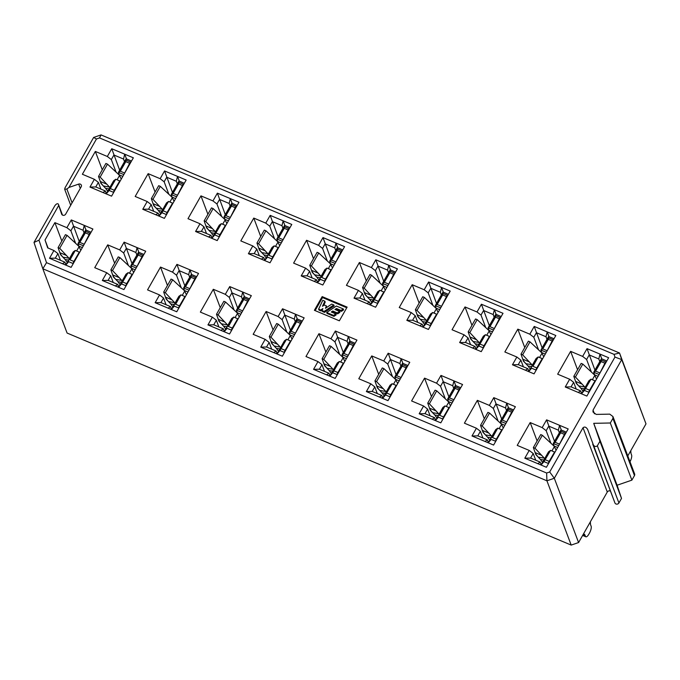 <?xml version="1.0" encoding="UTF-8"?>
<svg xmlns="http://www.w3.org/2000/svg" width="680" height="680" viewBox="0 0 680 680"><rect width="100%" height="100%" fill="white"/><g stroke="black" fill="none" stroke-linecap="round" stroke-linejoin="round"><path stroke-width="1.02" d="M34 242.437L54.918 205.606C56.338 203.83 57.468 203.311 58.319 204.068L58.735 205.403L38.973 240.184L34 242.437L42.831 268.77L67.099 333.055L571.192 545.088L578.587 542.546L607.283 492.022L583.024 427.737L554.319 478.261L578.587 542.546M58.319 204.068L62.475 215.067L58.319 204.068M70.712 205.258L64.677 189.261L64.94 187.977L93.636 137.453L101.031 134.912L619.531 353.005L621.733 359.592L593.037 410.108L594.431 413.805M627.802 455.914L646 423.87L619.531 353.005L614.048 354.356L99.526 137.93L96.466 138.983L68.927 187.459L66.87 189.023L72.088 202.844M38.973 240.184L46.512 262.659L546.635 473.025L549.695 471.971L614.958 357.076L621.733 359.592L646 423.87M346.766 307.76L322.524 297.568L315.112 310.607M336.082 309.969L336.838 309.459L341.385 311.372L343.613 309.876L343.255 308.924L336.362 306.025L326.689 312.511L327.054 313.463L333.948 316.361L336.175 314.865L335.818 313.913L331.271 312.001L332.758 311.006L333.124 311.958L337.662 313.871L339.898 312.366L339.532 311.414L334.993 309.51L336.481 308.507L336.838 309.459M332.367 312.46L333.124 311.958M326.476 307.606L326.425 305.906L324.36 305.031L322.447 306.264L324.844 301.18L325.201 302.132L323.603 305.515M324.844 301.18L322.779 300.305L318.623 309.12L320.697 309.986L322.898 308.575L322.074 310.565L322.43 311.525L324.496 312.392L334.169 305.898L333.803 304.946L331.738 304.079L325.431 308.312L326.425 305.906M318.623 309.12L318.988 310.072L321.053 310.938L322.226 310.182M592.781 444.269L614.907 502.868A2.21 1.964 -20.7 0 0 618.919 502.962L621.512 498.397L617.091 485.231L631.881 480.139L634.474 475.575A2.21 1.964 -20.7 0 0 634.627 473.986L612.943 416.543L609.748 414.137L596.19 414.409L593.002 412.003L593.037 410.108M610.47 491.121A2.21 1.964 -20.7 0 0 607.283 492.022M211.981 238.017L210.995 235.416L208.547 236.946L217.192 240.584L238.969 202.24L230.333 198.602L229.143 203.464L219.547 199.427L216.954 203.992L212.959 200.915L217.37 193.154L230.333 198.602L232.118 203.345M264.784 260.236L263.806 257.626L261.358 259.156L270.002 262.795L291.779 224.451L283.144 220.822L281.953 225.683L272.357 221.637L269.756 226.202L265.769 223.125L270.181 215.364L283.144 220.822L284.928 225.556M171.53 309.221L170.544 306.62L168.105 308.15L176.74 311.78L198.526 273.445L189.881 269.807L188.7 274.669L179.095 270.631L176.502 275.196L172.507 272.119L176.919 264.358L189.881 269.807L191.667 274.55M224.34 331.44L223.354 328.831L220.915 330.361L229.551 333.999L251.337 295.655L242.692 292.017L241.502 296.879L231.905 292.842L229.313 297.406L225.318 294.329L229.729 286.569L242.692 292.017L244.477 296.76M106.36 193.596L105.374 190.987L102.935 192.517L111.571 196.155L133.356 157.811L124.712 154.181L123.522 159.043L113.925 154.998L111.333 159.562L107.338 156.485L111.749 148.725L124.712 154.181L126.497 158.916M159.171 215.806L158.185 213.206L155.737 214.736L164.381 218.365L186.158 180.03L177.522 176.392L176.332 181.254L166.736 177.216L164.144 181.781L160.148 178.695L164.56 170.944L177.522 176.392L179.307 181.126M317.594 282.447L316.616 279.846L314.168 281.375L322.813 285.005L344.59 246.67L335.954 243.032L334.764 247.894L325.159 243.856L322.567 248.421L318.58 245.335L322.991 237.583L335.954 243.032L337.739 247.775M370.404 304.666L369.427 302.056L366.979 303.586L375.624 307.224L397.4 268.88L388.764 265.243L387.575 270.104L377.969 266.067L375.377 270.631L371.39 267.554L375.802 259.794L388.764 265.243L390.55 269.986M423.215 326.876L422.238 324.275L419.789 325.797L428.434 329.434L450.211 291.091L441.567 287.462L440.385 292.324L430.78 288.286L428.188 292.842L424.201 289.765L428.604 282.004L441.567 287.462L443.36 292.196M476.025 349.087L475.048 346.486L472.6 348.015L481.244 351.645L503.021 313.31L494.377 309.672L493.195 314.534L483.59 310.497L480.998 315.061L477.012 311.975L481.414 304.224L494.377 309.672L496.171 314.415M528.836 371.305L527.85 368.696L525.41 370.226L534.055 373.864L555.832 335.521L547.188 331.882L546.006 336.745L536.401 332.707L533.808 337.272L529.822 334.195L534.225 326.434L547.188 331.882L548.981 336.625M581.646 393.516L580.66 390.915L578.221 392.436L586.865 396.075L608.642 357.731L599.998 354.101L598.817 358.964L589.212 354.926L586.619 359.49L582.633 356.405L587.035 348.644L599.998 354.101L601.792 358.836M65.909 264.8L64.923 262.191L62.483 263.721L71.12 267.359L92.905 229.016L84.26 225.377L83.079 230.239L73.474 226.202L70.882 230.767L66.895 227.69L71.298 219.929L84.26 225.377L86.054 230.121M118.719 287.011L117.733 284.41L115.294 285.931L123.93 289.57L145.715 251.226L137.071 247.597L135.889 252.458L126.284 248.421L123.692 252.986L119.706 249.9L124.108 242.139L137.071 247.597L138.864 252.331M277.151 353.651L276.165 351.05L273.725 352.572L282.361 356.209L304.147 317.866L295.502 314.236L294.312 319.099L284.716 315.061L282.124 319.625L278.128 316.54L282.54 308.779L295.502 314.236L297.287 318.971M329.962 375.861L328.975 373.26L326.527 374.791L335.172 378.42L356.949 340.085L348.313 336.447L347.123 341.309L337.526 337.272L334.934 341.836L330.939 338.759L335.35 330.999L348.313 336.447L350.098 341.19M382.772 398.08L381.786 395.471L379.338 397.001L387.982 400.639L409.76 362.296L401.124 358.666L399.933 363.519L390.337 359.482L387.745 364.046L383.75 360.969L388.161 353.209L401.124 358.666L402.909 363.4M435.574 420.291L434.596 417.69L432.149 419.212L440.793 422.85L462.57 384.514L453.934 380.876L452.744 385.738L443.147 381.701L440.546 386.265L436.56 383.18L440.971 375.42L453.934 380.876L455.719 385.611M488.385 442.502L487.407 439.9L484.959 441.43L493.603 445.06L515.38 406.725L506.744 403.087L505.554 407.949L495.95 403.911L493.357 408.476L489.37 405.399L493.782 397.638L506.744 403.087L508.529 407.83M541.195 464.721L540.217 462.111L537.769 463.641L546.414 467.279L568.191 428.935L559.555 425.306L558.365 430.168L548.76 426.122L546.167 430.686L542.181 427.609L546.592 419.849L559.555 425.306L561.34 430.041M549.695 471.971L554.319 478.261L546.924 480.802L571.192 545.088M546.635 473.025L546.924 480.802L42.831 268.77L46.512 262.659M322.167 296.607L314.389 310.301L339.354 320.807L347.131 307.113L322.167 296.607L322.524 297.568M102.935 192.517L89.972 187.068L94.376 179.307L98.362 182.385L95.769 186.949L105.374 190.987M107.338 156.485L95.336 151.436L82.373 174.258L94.376 179.307M155.737 214.736L142.774 209.279L147.186 201.518L151.172 204.603L148.58 209.168L158.185 213.206M160.148 178.695L148.147 173.646L135.184 196.469L147.186 201.518M208.547 236.946L195.585 231.489L199.996 223.737L203.983 226.814L201.391 231.378L210.995 235.416M212.959 200.915L200.957 195.865L187.994 218.688L199.996 223.737M261.358 259.156L248.395 253.708L252.807 245.948L256.793 249.025L254.201 253.589L263.806 257.626M265.769 223.125L253.768 218.076L240.805 240.899L252.807 245.948M314.168 281.375L301.206 275.918L305.618 268.158L309.604 271.243L307.012 275.808L316.616 279.846M318.58 245.335L306.578 240.286L293.615 263.109L305.618 268.158M366.979 303.586L354.017 298.137L358.428 290.377L362.414 293.454L359.822 298.019L369.427 302.056M371.39 267.554L359.388 262.505L346.426 285.328L358.428 290.377M419.789 325.797L406.827 320.348L411.238 312.587L415.225 315.664L412.632 320.229L422.238 324.275M424.201 289.765L412.199 284.716L399.236 307.538L411.238 312.587M472.6 348.015L459.637 342.558L464.049 334.798L468.035 337.883L465.443 342.448L475.048 346.486M477.012 311.975L465.01 306.935L452.047 329.749L464.049 334.798M525.41 370.226L512.448 364.777L516.86 357.017L520.846 360.094L518.254 364.659L527.85 368.696M529.822 334.195L517.82 329.146L504.849 351.968L516.86 357.017M578.221 392.436L565.259 386.988L569.662 379.227L573.656 382.304L571.064 386.869L580.66 390.915M582.633 356.405L570.63 351.356L557.659 374.178L569.662 379.227M62.483 263.721L49.521 258.273L53.924 250.512L57.919 253.589L55.327 258.153L64.923 262.191M66.895 227.69L54.893 222.641L45.033 239.98L47.685 247.885L53.924 250.512M115.294 285.931L102.331 280.483L106.734 272.723L110.73 275.8L108.137 280.364L117.733 284.41M119.706 249.9L107.703 244.851L94.733 267.673L106.734 272.723M168.105 308.15L155.142 302.694L159.545 294.933L163.54 298.019L160.947 302.583L170.544 306.62M172.507 272.119L160.506 267.07L147.543 289.884L159.545 294.933M220.915 330.361L207.952 324.912L212.356 317.152L216.35 320.229L213.758 324.793L223.354 328.831M225.318 294.329L213.316 289.28L200.353 312.103L212.356 317.152M273.725 352.572L260.763 347.123L265.166 339.363L269.152 342.44L266.56 347.004L276.165 351.05M278.128 316.54L266.126 311.491L253.164 334.313L265.166 339.363M326.527 374.791L313.565 369.333L317.976 361.573L321.963 364.659L319.37 369.223L328.975 373.26M330.939 338.759L318.937 333.71L305.975 356.532L317.976 361.573M379.338 397.001L366.375 391.552L370.787 383.792L374.774 386.869L372.181 391.433L381.786 395.471M383.75 360.969L371.748 355.921L358.785 378.743L370.787 383.792M432.149 419.212L419.186 413.763L423.598 406.002L427.584 409.088L424.991 413.652L434.596 417.69M436.56 383.18L424.558 378.131L411.596 400.953L423.598 406.002M484.959 441.43L471.996 435.973L476.408 428.221L480.394 431.298L477.802 435.863L487.407 439.9M489.37 405.399L477.368 400.35L464.406 423.173L476.408 428.221M537.769 463.641L524.807 458.192L529.218 450.432L533.205 453.509L530.612 458.073L540.217 462.111M542.181 427.609L530.179 422.56L517.216 445.383L529.218 450.432M58.735 205.403L61.642 214.072A2.21 1.964 -20.7 0 0 65.654 214.157L81.209 186.779A2.21 1.964 -20.7 0 0 78.667 184.101L68.927 187.459M614.958 357.076L614.048 354.356M64.677 189.261L66.87 189.023M93.636 137.453L96.466 138.983M101.031 134.912L99.526 137.93M583.024 427.737C584.63 426.479 586.168 427.048 587.648 429.454L587.613 429.369M614.924 502.937L587.648 429.454M592.722 444.108C594.201 446.513 595.74 447.083 597.346 445.817L599.938 441.252L593.725 423.325L610.308 422.994L612.901 418.429L612.943 416.543M559.351 432.769L558.365 430.168M535.746 460.233L533.205 453.509M537.115 440.946L530.179 422.56M550.919 443.258L546.167 430.686M554.498 441.312L546.592 419.849M524.807 458.192L530.612 458.073M506.54 410.558L505.554 407.949M482.936 438.022L480.394 431.298M484.304 418.727L477.368 400.35M498.108 421.048L493.357 408.476M501.687 419.101L493.782 397.638M453.73 388.339L452.744 385.738M430.125 415.803L427.584 409.088M431.494 396.517L424.558 378.131M445.298 398.828L440.546 386.265M448.877 396.882L440.971 375.42M400.92 366.129L399.933 363.519M377.315 393.592L374.774 386.869M378.683 374.298L371.748 355.921M392.488 376.618L387.745 364.046M396.066 374.671L388.161 353.209M348.109 343.918L347.123 341.309M324.504 371.382L321.963 364.659M325.873 352.087L318.937 333.71M339.677 354.407L334.934 341.836M343.255 352.452L335.35 330.999M295.298 321.7L294.312 319.099M271.694 349.163L269.152 342.44M273.071 329.876L266.126 311.491M286.866 332.188L282.124 319.625M290.445 330.242L282.54 308.779M242.488 299.489L241.502 296.879M218.883 326.952L216.35 320.229M220.26 307.657L213.316 289.28M234.056 309.978L229.313 297.406M237.634 308.031L229.729 286.569M189.678 277.27L188.7 274.669M166.073 304.742L163.54 298.019M167.45 285.447L160.506 267.07M181.245 287.767L176.502 275.196M184.824 285.812L176.919 264.358M136.867 255.059L135.889 252.458M113.263 282.523L110.73 275.8M114.639 263.236L107.703 244.851M128.435 265.548L123.692 252.986M132.013 263.602L124.108 242.139M84.056 232.849L83.079 230.239M60.452 260.312L57.919 253.589M45.033 239.98L48.084 248.047M61.829 241.018L54.893 222.641M75.624 243.338L70.882 230.767M79.203 241.392L71.298 219.929M599.794 361.565L598.817 358.964M576.189 389.028L573.656 382.304M577.567 369.741L570.63 351.356M591.362 372.053L586.619 359.49M594.94 370.107L587.035 348.644M546.983 339.354L546.006 336.745M523.379 366.817L520.846 360.094M524.756 347.523L517.82 329.146M538.552 349.843L533.808 337.272M542.138 347.897L534.225 326.434M494.173 317.135L493.195 314.534M470.568 344.607L468.035 337.883M471.945 325.312L465.01 306.935M485.741 327.632L480.998 315.061M489.328 325.677L481.414 304.224M441.371 294.925L440.385 292.324M417.767 322.388L415.225 315.664M419.135 303.101L412.199 284.716M432.93 305.413L428.188 292.842M436.517 303.467L428.604 282.004M388.56 272.714L387.575 270.104M364.956 300.177L362.414 293.454M366.325 280.882L359.388 262.505M380.128 283.203L375.377 270.631M383.707 281.256L375.802 259.794M335.75 250.495L334.764 247.894M312.146 277.967L309.604 271.243M313.514 258.672L306.578 240.286M327.318 260.993L322.567 248.421M330.897 259.037L322.991 237.583M282.94 228.284L281.953 225.683M259.335 255.748L256.793 249.025M260.703 236.462L253.768 218.076M274.507 238.774L269.756 226.202M278.086 236.827L270.181 215.364M230.129 206.074L229.143 203.464M206.524 233.537L203.983 226.814M207.893 214.243L200.957 195.865M221.697 216.563L216.954 203.992M225.275 214.617L217.37 193.154M177.319 183.855L176.332 181.254M153.714 211.319L151.172 204.603M155.082 192.032L148.147 173.646M168.886 194.352L164.144 181.781M172.465 192.397L164.56 170.944M124.508 161.644L123.522 159.043M100.903 189.108L98.362 182.385M102.28 169.821L95.336 151.436M116.076 172.133L111.333 159.562M119.654 170.187L111.749 148.725M471.996 435.973L477.802 435.863M419.186 413.763L424.991 413.652M366.375 391.552L372.181 391.433M313.565 369.333L319.37 369.223M260.763 347.123L266.56 347.004M207.952 324.912L213.758 324.793M155.142 302.694L160.947 302.583M102.331 280.483L108.137 280.364M49.521 258.273L55.327 258.153M565.259 386.988L571.064 386.869M512.448 364.777L518.254 364.659M459.637 342.558L465.443 342.448M406.827 320.348L412.632 320.229M354.017 298.137L359.822 298.019M301.206 275.918L307.012 275.808M248.395 253.708L254.201 253.589M195.585 231.489L201.391 231.378M142.774 209.279L148.58 209.168M89.972 187.068L95.769 186.949M336.481 308.507L341.02 310.42L341.385 311.372M341.02 310.42L343.255 308.924M326.689 312.511L333.591 315.409L333.948 316.361M333.591 315.409L335.818 313.913M332.758 311.006L337.305 312.919L337.662 313.871M337.305 312.919L339.532 311.414M320.697 309.986L321.053 310.938M322.074 310.565L324.139 311.44L324.496 312.392M324.139 311.44L333.803 304.946M621.512 498.397L599.938 441.252M617.091 485.231L593.725 423.325M631.881 480.139L610.308 422.994M598.094 376.303L594.481 374.782L593.759 372.207L595.587 371.11L601.086 361.582L604.928 363.197L599.819 373.269M595.204 381.395L595.034 380.834L589.602 390.175A2.21 0.739 -67.2 0 0 588.854 392.275L588.812 392.632M630.802 450.627L630.938 452.99A4.42 1.488 112.8 0 0 631.048 453.611L631.575 455.013A5.534 1.861 -67.2 0 1 630.003 461.745M604.928 363.197A2.21 0.739 -67.2 0 1 606.033 362.049L606.203 362.032M594.481 374.782L596.538 379.041M594.082 371.934L601.435 358.725L601.086 361.582M590.725 379.355L584.435 390.422L591.022 379.151L588.854 380.817L581.476 393.813L584.435 390.422L588.854 392.275M601.35 358.827L593.7 372.3L599.131 374.467M585.14 387.362L575.433 377.026L582.794 364.063L594.609 375.046M584.324 388.807L580.865 388.212L582.998 391.144M584.723 386.92L578.654 385.892L580.865 388.212M576.7 383.52L578.654 385.892L576.274 383.392L575.577 381.395L576.7 383.52M582.241 384.175L575.577 381.395L573.81 376.346L575.433 377.026M582.794 364.063L581.17 363.392L573.81 376.346M599.598 372.801L595.587 371.11M595.034 380.834L591.022 379.151M601.435 358.725L606.798 360.978M557.642 447.5L554.03 445.987L553.308 443.411L555.144 442.315L560.635 432.786L564.476 434.401L559.368 444.473M554.752 452.6L554.582 452.038L549.151 461.38A2.21 0.739 -67.2 0 0 548.412 463.479L548.369 463.837M583.593 533.723L584.638 534.488L583.448 533.987M590.351 521.832L590.486 524.195A4.42 1.488 112.8 0 0 590.597 524.815L591.133 526.218A5.534 1.861 -67.2 0 1 589.433 533.163L588.914 534.072A5.534 1.861 -67.2 0 1 585.871 536.792A5.534 1.861 -67.2 0 1 585.429 536.256L584.894 534.854A4.42 1.488 112.8 0 0 584.638 534.488M564.476 434.401A2.21 0.739 -67.2 0 1 565.582 433.253L565.751 433.236M554.03 445.987L556.087 450.237M553.639 443.139L560.983 429.93L560.635 432.786M550.273 450.56L543.991 461.618L550.579 450.356L548.488 451.894L541.034 465.01M548.412 463.479L543.991 461.618L541.05 465.018M560.906 430.032L553.248 443.504L558.688 445.672M544.697 458.567L534.99 448.222L542.351 435.268L554.158 446.25M543.873 460.003L540.413 459.416L542.546 462.349M544.281 458.125L538.203 457.096L540.413 459.416M536.248 454.725L538.203 457.096L535.823 454.597L535.126 452.6L536.248 454.725M541.798 455.379L535.126 452.6L533.366 447.55L534.99 448.222M542.351 435.268L540.727 434.588L533.366 447.55M559.147 443.998L555.144 442.315M554.582 452.038L550.579 450.356M560.983 429.93L566.346 432.183M545.284 354.084L541.671 352.563L540.948 349.996L542.784 348.899L548.275 339.371L552.117 340.986L547.009 351.05M542.394 359.184L542.223 358.624L536.792 367.957A2.21 0.739 -67.2 0 0 536.053 370.065L536.01 370.421M552.117 340.986A2.21 0.739 -67.2 0 1 553.222 339.83L553.392 339.813M541.671 352.563L543.728 356.822M541.271 349.724L548.624 336.515L548.275 339.371M537.914 357.136L532.924 366.392L538.212 356.932L536.129 358.479L528.666 371.594M536.053 370.065L531.624 368.203L528.692 371.603M548.548 336.608L540.889 350.089L546.329 352.257M532.329 365.143L522.623 354.807L529.983 341.853L541.798 352.835M531.513 366.588L528.054 366.001L530.188 368.934M531.921 364.709L525.844 363.673L528.054 366.001M523.889 361.301L525.844 363.673L523.464 361.173L522.767 359.184L523.889 361.301M529.431 361.955L522.767 359.184L520.999 354.135L522.623 354.807M529.983 341.853L528.36 341.173L520.999 354.135M546.788 350.582L542.784 348.899M542.223 358.624L538.212 356.932M548.624 336.515L553.987 338.767M504.832 425.289L501.219 423.767L500.497 421.2L502.333 420.104L507.824 410.575L511.666 412.19L506.558 422.254M501.942 430.389L501.772 429.828L496.349 439.161A2.21 0.739 -67.2 0 0 495.601 441.269L495.558 441.626M511.666 412.19A2.21 0.739 -67.2 0 1 512.771 411.034L512.941 411.017M501.219 423.767L503.276 428.026M500.829 420.928L508.173 407.711L507.824 410.575M497.462 428.341L492.507 437.546L497.769 428.137L495.677 429.683L488.223 442.799L491.181 439.408L495.601 441.269M508.096 407.813L500.438 421.286L505.877 423.462M491.887 436.348L482.179 426.012L489.54 413.058L501.347 424.031M491.062 437.792L487.611 437.206L489.736 440.13M491.47 435.914L485.392 434.877L487.611 437.206M483.438 432.505L485.392 434.877L483.012 432.378L482.315 430.389L483.438 432.505M488.988 433.16L482.315 430.389L480.556 425.34L482.179 426.012M489.54 413.058L487.917 412.377L480.556 425.34M506.337 421.787L502.333 420.104M501.772 429.828L497.769 428.137M508.173 407.711L513.536 409.972M492.473 331.874L488.861 330.352L488.138 327.786L489.974 326.689L495.465 317.161L499.307 318.775L494.198 328.839M489.583 336.966L489.413 336.404L483.981 345.746A2.21 0.739 -67.2 0 0 483.242 347.854L483.2 348.202M499.307 318.775A2.21 0.739 -67.2 0 1 500.412 317.62L500.582 317.602M488.861 330.352L490.917 334.611M488.461 327.513L495.813 314.296L495.465 317.161M485.103 334.925L478.822 345.993L485.401 334.721L483.318 336.269L475.856 349.384L478.822 345.993L483.242 347.854M495.737 314.398L488.079 327.87L493.519 330.046M479.527 342.933L469.812 332.596L477.181 319.634L488.988 330.616M478.703 344.377L475.243 343.791L477.377 346.715M479.111 342.499L473.034 341.462L475.243 343.791M471.079 339.091L473.034 341.462L470.654 338.963L469.956 336.966L471.079 339.091M476.62 339.745L469.956 336.966L468.188 331.916L469.812 332.596M477.181 319.634L475.55 318.962L468.188 331.916M493.977 328.372L489.974 326.689M489.413 336.404L485.401 334.721M495.813 314.296L501.177 316.557M439.662 309.663L436.05 308.142L435.327 305.567L437.163 304.47L442.654 294.942L446.496 296.556L441.388 306.629M436.772 314.755L436.602 314.194L431.171 323.536A2.21 0.739 -67.2 0 0 430.431 325.635L430.389 325.992M446.496 296.556A2.21 0.739 -67.2 0 1 447.601 295.409L447.771 295.392M436.05 308.142L438.107 312.4M435.659 305.295L443.003 292.085L442.654 294.942M432.293 312.715L426.012 323.782L432.599 312.511L430.431 314.177L423.053 327.173M430.431 325.635L426.012 323.782L423.07 327.182M442.927 292.188L435.268 305.66L440.708 307.827M426.717 320.722L417.01 310.386L424.371 297.423L436.177 308.405M425.892 322.167L422.433 321.572L424.567 324.504M426.3 320.28L420.223 319.251L422.433 321.572M418.268 316.88L420.223 319.251L417.843 316.752L417.146 314.755L418.268 316.88M423.819 317.534L417.146 314.755L415.378 309.706L417.01 310.386M424.371 297.423L422.748 296.752L415.378 309.706M441.167 306.153L437.163 304.47M436.602 314.194L432.599 312.511M443.003 292.085L448.366 294.338M386.852 287.445L383.24 285.923L382.517 283.356L384.353 282.26L389.844 272.731L393.686 274.346L388.577 284.41M383.962 292.545L383.792 291.983L378.361 301.317A2.21 0.739 -67.2 0 0 377.621 303.425L377.578 303.781M393.686 274.346A2.21 0.739 -67.2 0 1 394.791 273.19L394.961 273.173M383.24 285.923L385.296 290.181M382.849 283.084L390.192 269.866L389.844 272.731M379.482 290.496L373.201 301.563L379.788 290.292L377.697 291.839L370.243 304.954M377.621 303.425L373.201 301.563L370.26 304.963M390.116 269.969L382.457 283.45L387.898 285.617M373.906 298.503L364.2 288.167L371.56 275.213L383.367 286.195M373.082 299.948L369.623 299.361L371.756 302.294M373.49 298.07L367.412 297.032L369.623 299.361M365.457 294.661L367.412 297.032L365.032 294.534L364.335 292.545L365.457 294.661M371.008 295.315L364.335 292.545L362.576 287.495L364.2 288.167M371.56 275.213L369.937 274.533L362.576 287.495M388.356 283.942L384.353 282.26M383.792 291.983L379.788 290.292M390.192 269.866L395.556 272.127M334.041 265.234L330.429 263.712L329.707 261.137L331.543 260.049L337.034 250.52L340.875 252.135L335.767 262.2M331.151 270.325L330.981 269.764L325.558 279.106A2.21 0.739 -67.2 0 0 324.81 281.214L324.768 281.562M340.875 252.135A2.21 0.739 -67.2 0 1 341.98 250.979L342.15 250.963M330.429 263.712L332.486 267.971M330.038 260.874L337.382 247.656L337.034 250.52M326.672 268.286L321.716 277.491L326.978 268.082L324.887 269.628L317.433 282.744L320.39 279.352L324.81 281.214M337.305 247.758L329.647 261.231L335.087 263.398M321.096 276.293L311.389 265.957L318.75 252.994L330.556 263.976M320.272 277.738L316.82 277.151L318.945 280.075M320.679 275.859L314.602 274.822L316.82 277.151M312.647 272.45L314.602 274.822L312.222 272.323L311.525 270.325L312.647 272.45M318.197 273.105L311.525 270.325L309.765 265.276L311.389 265.957M318.75 252.994L317.126 252.323L309.765 265.276M335.546 261.732L331.543 260.049M330.981 269.764L326.978 268.082M337.382 247.656L342.745 249.917L337.425 247.639M281.24 243.015L277.618 241.502L276.904 238.926L278.732 237.83L284.223 228.301L288.065 229.917L282.957 239.989M278.341 248.115L278.171 247.554L272.748 256.896A2.21 0.739 -67.2 0 0 272 258.995L271.957 259.352M288.065 229.917A2.21 0.739 -67.2 0 1 289.17 228.769L289.34 228.752M277.618 241.502L279.684 245.76M277.227 238.654L284.572 225.446L284.223 228.301M273.861 246.075L268.88 255.323L274.168 245.871L272.076 247.418L264.622 260.534M272 258.995L267.58 257.133L264.639 260.542M284.495 225.548L276.837 239.02L282.276 241.188M268.286 254.082L258.578 243.746L265.94 230.783L277.746 241.766M267.461 255.527L264.01 254.932L266.135 257.865M267.869 253.64L261.791 252.611L264.01 254.932M259.837 250.24L261.791 252.611L259.411 250.112L258.714 248.115L259.837 250.24M265.387 250.894L258.714 248.115L256.955 243.066L258.578 243.746M265.94 230.783L264.316 230.112L256.955 243.066M282.736 239.513L278.732 237.83M278.171 247.554L274.168 245.871M284.572 225.446L289.935 227.698M228.429 220.804L224.808 219.283L224.094 216.716L225.922 215.619L231.412 206.091L235.254 207.706L230.146 217.77M225.53 225.904L225.361 225.344L219.938 234.676A2.21 0.739 -67.2 0 0 219.19 236.784L219.147 237.142M235.254 207.706A2.21 0.739 -67.2 0 1 236.359 206.55L236.529 206.533M224.808 219.283L226.874 223.542M224.417 216.444L231.761 203.226L231.412 206.091M221.059 223.856L214.769 234.923L221.357 223.652L219.266 225.199L211.811 238.315M219.19 236.784L214.769 234.923L211.828 238.323M231.684 203.328L224.026 216.801L229.466 218.977M215.475 231.863L205.768 221.527L213.129 208.573L224.944 219.555M214.65 233.308L211.2 232.722L213.325 235.645M215.058 231.429L208.981 230.393L211.2 232.722M207.026 228.021L208.981 230.393L206.601 227.894L205.904 225.904L207.026 228.021M212.577 228.675L205.904 225.904L204.144 220.855L205.768 221.527M213.129 208.573L211.506 207.893L204.144 220.855M229.925 217.303L225.922 215.619M225.361 225.344L221.357 223.652M231.761 203.226L237.125 205.487M175.619 198.594L171.998 197.072L171.283 194.497L173.111 193.4L178.602 183.881L182.444 185.495L177.335 195.559M172.72 203.685L172.55 203.124L167.127 212.466A2.21 0.739 -67.2 0 0 166.379 214.574L166.337 214.922M182.444 185.495A2.21 0.739 -67.2 0 1 183.549 184.339L183.719 184.322M171.998 197.072L174.063 201.331M171.606 194.225L178.951 181.016L178.602 183.881M168.249 201.645L161.959 212.713L168.546 201.441L166.456 202.988L159.001 216.104M166.379 214.574L161.959 212.713L159.018 216.112M178.874 181.118L171.224 194.59L176.656 196.758M162.665 209.653L152.957 199.316L160.319 186.354L172.133 197.336M161.849 211.097L158.389 210.511L160.514 213.435M162.248 209.219L156.17 208.182L158.389 210.511M154.215 205.81L156.17 208.182L153.791 205.683L153.094 203.685L154.215 205.81M159.766 206.465L153.094 203.685L151.334 198.636L152.957 199.316M160.319 186.354L158.695 185.682L151.334 198.636M177.114 195.092L173.111 193.4M172.55 203.124L168.546 201.441M178.951 181.016L184.314 183.277L178.993 180.999M122.808 176.375L119.195 174.862L118.473 172.286L120.3 171.19L125.791 161.661L129.642 163.276L124.525 173.349M119.909 181.475L119.74 180.914L114.317 190.256A2.21 0.739 -67.2 0 0 113.569 192.355L113.526 192.712M129.642 163.276A2.21 0.739 -67.2 0 1 130.738 162.129L130.908 162.112M119.195 174.862L121.252 179.12M118.796 172.014L126.14 158.805L125.791 161.661M115.439 179.435L109.148 190.494L115.736 179.231L113.569 180.897L106.191 193.894L109.148 190.494L113.569 192.355M126.064 158.907L118.413 172.38L123.845 174.547M109.854 187.442L100.147 177.106L107.508 164.144L119.323 175.125M109.038 188.879L105.578 188.292L107.703 191.225M109.438 187L103.36 185.971L105.578 188.292M101.405 183.6L103.36 185.971L100.98 183.472L100.283 181.475L101.405 183.6M106.956 184.255L100.283 181.475L98.523 176.426L100.147 177.106M107.508 164.144L105.884 163.464L98.523 176.426M124.304 172.873L120.3 171.19M119.74 180.914L115.736 179.231M126.14 158.805L131.512 161.058M452.03 403.078L448.409 401.557L447.695 398.981L449.522 397.885L455.013 388.356L458.856 389.98L453.747 400.044M449.131 408.17L448.962 407.609L443.538 416.95A2.21 0.739 -67.2 0 0 442.79 419.05L442.748 419.407M458.856 389.98A2.21 0.739 -67.2 0 1 459.96 388.824L460.131 388.807M448.409 401.557L450.475 405.815M448.018 398.709L455.362 385.5L455.013 388.356M444.652 406.13L439.671 415.378L444.958 405.926L442.867 407.473L435.412 420.589L438.37 417.197L442.79 419.05M455.285 385.602L447.627 399.075L453.067 401.243M439.076 414.137L429.369 403.801L436.73 390.839L448.537 401.82M438.252 415.582L434.8 414.987L436.925 417.92M438.66 413.695L432.582 412.666L434.8 414.987M430.627 410.295L432.582 412.666L430.202 410.168L429.505 408.17L430.627 410.295M436.177 410.95L429.505 408.17L427.745 403.121L429.369 403.801M436.73 390.839L435.106 390.167L427.745 403.121M453.526 399.576L449.522 397.885M448.962 407.609L444.958 405.926M455.362 385.5L460.725 387.762M399.219 380.859L395.599 379.338L394.885 376.771L396.712 375.675L402.203 366.146L406.045 367.761L400.936 377.833M396.321 385.959L396.151 385.399L390.728 394.731A2.21 0.739 -67.2 0 0 389.98 396.839L389.938 397.197M406.045 367.761A2.21 0.739 -67.2 0 1 407.15 366.613L407.32 366.588M395.599 379.338L397.664 383.596M395.207 376.499L402.551 363.29L402.203 366.146M391.85 383.911L385.56 394.978L392.148 383.716L390.056 385.254L382.602 398.37M389.98 396.839L385.56 394.978L382.619 398.378M402.475 363.392L394.817 376.865L400.256 379.032M386.265 391.926L376.558 381.582L383.92 368.628L395.734 379.61M385.441 393.363L381.99 392.776L384.115 395.709M385.849 391.484L379.772 390.447L381.99 392.776M377.817 388.084L379.772 390.447L377.392 387.957L376.695 385.959L377.817 388.084M383.367 388.739L376.695 385.959L374.935 380.911L376.558 381.582M383.92 368.628L382.296 367.948L374.935 380.911M400.716 377.357L396.712 375.675M396.151 385.399L392.148 383.716M402.551 363.29L407.915 365.543M346.409 358.649L342.788 357.127L342.074 354.56L343.901 353.464L349.392 343.935L353.234 345.55L348.126 355.615M343.51 363.74L343.341 363.179L337.918 372.521A2.21 0.739 -67.2 0 0 337.17 374.629L337.127 374.986M353.234 345.55A2.21 0.739 -67.2 0 1 354.339 344.394L354.51 344.377M342.788 357.127L344.853 361.386M342.397 354.288L349.741 341.071L349.392 343.935M339.039 361.7L332.75 372.767L339.337 361.497L337.246 363.043L329.791 376.159L332.75 372.767L337.17 374.629M349.664 341.173L342.014 354.646L347.446 356.822M333.455 369.707L323.748 359.372L331.109 346.418L342.924 357.391M332.639 371.152L329.179 370.566L331.304 373.49M333.038 369.274L326.961 368.237L329.179 370.566M325.006 365.865L326.961 368.237L324.581 365.738L323.884 363.749L325.006 365.865M330.556 366.52L323.884 363.749L322.125 358.7L323.748 359.372M331.109 346.418L329.486 345.738L322.125 358.7M347.905 355.147L343.901 353.464M343.341 363.179L339.337 361.497M349.741 341.071L355.104 343.332M293.599 336.438L289.986 334.917L289.264 332.341L291.091 331.245L296.582 321.716L300.433 323.34L295.315 333.404M290.7 341.53L290.53 340.969L285.107 350.31A2.21 0.739 -67.2 0 0 284.359 352.41L284.317 352.767M300.433 323.34A2.21 0.739 -67.2 0 1 301.529 322.184L301.699 322.167M289.986 334.917L292.043 339.175M289.587 332.07L296.93 318.861L296.582 321.716M286.229 339.49L279.939 350.557L286.526 339.286L284.359 340.96L276.981 353.949M284.359 352.41L279.939 350.557L276.998 353.957M296.854 318.962L289.204 332.435L294.635 334.602M280.644 347.497L270.938 337.161L278.298 324.199L290.113 335.18M279.828 348.942L276.369 348.347L278.494 351.279M280.228 347.055L274.15 346.026L276.369 348.347M272.195 343.655L274.15 346.026L271.771 343.527L271.074 341.53L272.195 343.655M277.746 344.309L271.074 341.53L269.314 336.481L270.938 337.161M278.298 324.199L276.675 323.527L269.314 336.481M295.094 332.936L291.091 331.245M290.53 340.969L286.526 339.286M296.93 318.861L302.302 321.122M240.788 314.219L237.175 312.698L236.453 310.131L238.28 309.034L243.78 299.506L247.622 301.121L242.513 311.194M237.889 319.32L237.72 318.758L232.297 328.091A2.21 0.739 -67.2 0 0 231.549 330.2L231.506 330.556M247.622 301.121A2.21 0.739 -67.2 0 1 248.727 299.974L248.897 299.948M237.175 312.698L239.232 316.957M236.776 309.859L244.12 296.65L243.78 299.506M233.418 317.271L228.429 326.527L233.716 317.075L231.633 318.614L224.171 331.729M231.549 330.2L227.128 328.338L224.188 331.738M244.043 296.743L236.394 310.225L241.825 312.392M227.834 325.278L218.127 314.942L225.488 301.988L237.303 312.97M227.018 326.723L223.558 326.137L225.683 329.069M227.417 324.844L221.34 323.808L223.558 326.137M219.394 321.445L221.34 323.808L218.96 321.308L218.263 319.32L219.394 321.445M224.935 322.091L218.263 319.32L216.504 314.271L218.127 314.942M225.488 301.988L223.864 301.308L216.504 314.271M242.292 310.718L238.28 309.034M237.72 318.758L233.716 317.075M244.12 296.65L249.492 298.902M187.977 292.009L184.365 290.488L183.643 287.921L185.47 286.824L190.969 277.296L194.811 278.911L189.703 288.975M185.079 297.1L184.918 296.539L179.486 305.881A2.21 0.739 -67.2 0 0 178.738 307.989L178.695 308.346M194.811 278.911A2.21 0.739 -67.2 0 1 195.917 277.754L196.087 277.738M184.365 290.488L186.422 294.746M183.965 287.649L191.309 274.431L190.969 277.296M180.608 295.06L175.619 304.317L180.906 294.856L178.823 296.403L171.36 309.519L174.318 306.127L178.738 307.989M191.233 274.533L183.583 288.005L189.014 290.181M175.023 303.067L165.316 292.731L172.678 279.777L184.493 290.751M174.207 304.512L170.748 303.926L172.873 306.85M174.607 302.634L168.53 301.597L170.748 303.926M166.583 299.225L168.53 301.597L166.149 299.098L165.452 297.109L166.583 299.225M172.125 299.88L165.452 297.109L163.693 292.06L165.316 292.731M172.678 279.777L171.054 279.098L163.693 292.06M189.482 288.507L185.47 286.824M184.918 296.539L180.906 294.856M191.309 274.431L196.681 276.692L191.352 274.414M135.167 269.798L131.555 268.277L130.832 265.701L132.659 264.605L138.159 255.076L142.001 256.7L136.893 266.764M132.269 274.89L132.107 274.329L126.675 283.671A2.21 0.739 -67.2 0 0 125.927 285.77L125.885 286.127M142.001 256.7A2.21 0.739 -67.2 0 1 143.106 255.544L143.276 255.527M131.555 268.277L133.612 272.536M131.155 265.429L138.499 252.221L138.159 255.076M127.797 272.85L121.507 283.917L128.095 272.646L125.927 274.312L118.549 287.308M125.927 285.77L121.507 283.917L118.567 287.317M138.422 252.323L130.772 265.795L136.204 267.962M122.213 280.857L112.506 270.521L119.867 257.558L131.682 268.541M121.397 282.302L117.938 281.707L120.062 284.639M121.796 280.415L115.719 279.387L117.938 281.707M113.772 277.015L115.719 279.387L113.339 276.887L112.65 274.89L113.772 277.015M119.314 277.67L112.65 274.89L110.882 269.841L112.506 270.521M119.867 257.558L118.244 256.887L110.882 269.841M136.671 266.297L132.659 264.605M132.107 274.329L128.095 272.646M138.499 252.221L143.871 254.473M82.356 247.579L78.744 246.058L78.022 243.491L79.849 242.394L85.349 232.866L89.191 234.481L84.082 244.553M79.466 252.679L79.297 252.119L73.865 261.451A2.21 0.739 -67.2 0 0 73.117 263.56L73.075 263.916M89.191 234.481A2.21 0.739 -67.2 0 1 90.296 233.333L90.466 233.308M78.744 246.058L80.801 250.316M78.344 243.219L85.689 230.01L85.349 232.866M74.987 250.631L69.997 259.887L75.284 250.427L73.202 251.974L65.739 265.089M73.117 263.56L68.697 261.698L65.764 265.098M85.612 230.103L77.962 243.584L83.394 245.752M69.403 258.638L59.696 248.302L67.056 235.348L78.871 246.33M68.587 260.083L65.127 259.497L67.26 262.429M68.986 258.204L62.909 257.168L65.127 259.497M60.962 254.796L62.909 257.168L60.537 254.668L59.84 252.679L60.962 254.796M66.504 255.45L59.84 252.679L58.072 247.63L59.696 248.302M67.056 235.348L65.433 234.668L58.072 247.63M83.861 244.077L79.849 242.394M79.297 252.119L75.284 250.427M85.689 230.01L91.06 232.262M634.474 475.575L612.901 418.429M618.919 502.962L597.346 445.817M80.291 188.403L78.667 184.101M606.033 362.049L601.613 360.188L595.323 371.254M589.322 380.324L582.08 393.065M592.365 379.712L594.796 375.428M585.76 388.56L589.602 390.175M565.582 433.253L561.162 431.392L554.88 442.459M548.87 451.529L541.629 464.27M551.913 450.916L554.344 446.633M585.429 536.256L582.785 535.143M584.894 534.854L583.329 534.2M545.309 459.756L549.159 461.38M553.222 339.83L548.803 337.977L542.512 349.044M536.512 358.113L529.269 370.855M539.554 357.501L541.986 353.217M532.95 366.341L536.792 367.957M512.771 411.034L508.351 409.181L502.069 420.24M496.06 429.318L488.818 442.06M499.103 428.697L501.534 424.422M492.507 437.546L496.349 439.161M500.412 317.62L495.992 315.758L489.702 326.825M483.701 335.894L476.459 348.644M486.744 335.282L489.175 330.999M480.139 344.131L483.981 345.746M447.601 295.409L443.181 293.548L436.892 304.615M430.89 313.684L423.649 326.425M433.933 313.072L436.364 308.788M427.329 321.921L431.171 323.536M394.791 273.19L390.371 271.337L384.089 282.404M378.08 291.474L370.838 304.215M381.123 290.861L383.554 286.577M374.519 299.701L378.369 301.317M341.98 250.979L337.56 249.118L331.279 260.185M325.269 269.254L318.027 281.996M328.312 268.642L330.743 264.358M321.716 277.491L325.558 279.106M289.17 228.769L284.75 226.907L278.469 237.975M272.459 247.044L265.225 259.786M275.502 246.432L277.933 242.148M268.906 255.272L272.748 256.896M236.359 206.55L231.94 204.697L225.658 215.764M219.649 224.833L212.415 237.575M222.691 224.213L225.123 219.938M216.095 233.061L219.938 234.676M183.549 184.339L179.129 182.478L172.847 193.545M166.838 202.614L159.605 215.356M169.881 202.002L172.312 197.719M163.285 210.851L167.127 212.466M130.738 162.129L126.319 160.268L120.037 171.334M114.028 180.404L106.794 193.145M117.07 179.792L119.501 175.508M110.474 188.632L114.317 190.256M459.96 388.824L455.54 386.962L449.259 398.029M443.25 407.099L436.016 419.841M446.292 406.487L448.723 402.203M439.696 415.335L443.538 416.95M407.15 366.613L402.73 364.752L396.449 375.819M390.439 384.888L383.205 397.63M393.482 384.276L395.913 379.993M386.886 393.116L390.728 394.731M354.339 344.394L349.92 342.541L343.638 353.6M337.628 362.678L330.395 375.42M340.671 362.058L343.102 357.774M334.075 370.906L337.918 372.521M301.529 322.184L297.109 320.322L290.827 331.389M284.818 340.459L277.584 353.2M287.861 339.847L290.292 335.563M281.265 348.695L285.107 350.31M248.727 299.974L244.307 298.112L238.017 309.179M232.007 318.249L224.774 330.99M235.05 317.637L237.49 313.352M228.454 326.476L232.297 328.091M195.917 277.754L191.496 275.893L185.206 286.96M179.197 296.038L171.964 308.779M182.24 295.418L184.679 291.133M175.644 304.266L179.486 305.881M143.106 255.544L138.686 253.682L132.396 264.75M126.395 273.819L119.153 286.56M129.43 273.207L131.869 268.923M122.833 282.055L126.675 283.671M90.296 233.333L85.876 231.472L79.585 242.539M73.584 251.608L66.343 264.35M76.627 250.996L79.059 246.713M70.023 259.837L73.865 261.451M601.477 358.708L606.815 360.952M585.871 536.792L582.633 535.423M561.025 429.904L566.363 432.157M548.667 336.49L554.005 338.742M508.215 407.694L513.553 409.938M495.856 314.279L501.194 316.523M443.046 292.069L448.383 294.312M390.235 269.85L395.573 272.102M284.614 225.428L289.952 227.673M231.803 203.209L237.142 205.462M126.182 158.788L131.529 161.032M455.404 385.483L460.742 387.727M402.594 363.264L407.932 365.517M349.784 341.054L355.122 343.298M296.973 318.844L302.32 321.087M244.162 296.625L249.509 298.877M138.542 252.203L143.888 254.448M85.731 229.984L91.078 232.237"/></g></svg>
